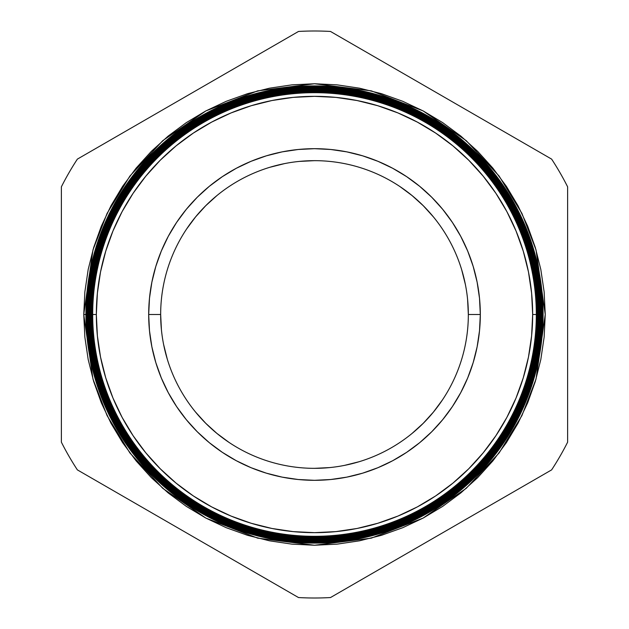 <?xml version="1.0" encoding="UTF-8"?>
<svg xmlns="http://www.w3.org/2000/svg" width="629" height="629" viewBox="0 0 629 629"><rect width="100%" height="100%" fill="white"/><g stroke="black" fill="none" stroke-linecap="round" stroke-linejoin="round"><path stroke-width="0.94" d="M433.412 412.089L442.407 399.965L433.412 412.089L423.278 423.278L412.089 433.412L417.805 428.483M344.511 465.381L359.159 461.71M329.58 467.591L314.5 468.338L329.58 467.591M216.911 433.412L229.035 442.407L216.911 433.412L205.722 423.278L195.588 412.089L200.517 417.805M163.619 344.511L167.29 359.159M161.409 329.58L160.662 314.5A153.838 153.838 0 0 1 314.5 160.662A153.838 153.838 0 0 1 468.338 314.5A153.838 153.838 0 0 0 314.5 160.662A153.838 153.838 0 0 0 160.662 314.5L148.688 314.5A165.812 165.812 0 0 1 314.5 148.688A165.812 165.812 0 0 1 480.312 314.5L468.338 314.5L480.312 314.5L479.51 298.248L477.128 282.154L473.173 266.366L467.693 251.05L460.735 236.339L452.369 222.383L442.674 209.308L431.746 197.254L419.692 186.326L406.617 176.631L392.661 168.265L377.95 161.307L362.634 155.827L346.846 151.872L330.752 149.49L314.5 148.688L298.248 149.49L282.154 151.872L266.366 155.827L251.05 161.307L236.339 168.265L222.383 176.631L209.308 186.326L197.254 197.254L186.326 209.308L176.631 222.383L168.265 236.339L161.307 251.05L155.827 266.366L151.872 282.154L149.49 298.248L148.688 314.5L149.49 330.752L151.872 346.846L155.827 362.634L161.307 377.95L168.265 392.661L176.631 406.617L186.326 419.692L197.254 431.746L209.308 442.674L222.383 452.369L236.339 460.735L251.05 467.693L266.366 473.173L282.154 477.128L298.248 479.51L314.5 480.312L330.752 479.51L346.846 477.128L362.634 473.173L377.95 467.693L392.661 460.735L406.617 452.369L419.692 442.674L431.746 431.746L442.674 419.692L452.369 406.617L460.735 392.661L467.693 377.95L473.173 362.634L477.128 346.846L479.51 330.752L480.312 314.5A165.812 165.812 0 0 1 314.5 480.312A165.812 165.812 0 0 1 148.688 314.5L160.662 314.5A153.838 153.838 0 0 0 314.5 468.338A153.838 153.838 0 0 0 468.338 314.5A153.838 153.838 0 0 1 314.5 468.338A153.838 153.838 0 0 1 160.662 314.5L161.409 329.58M195.588 216.911L186.593 229.035L195.588 216.911L205.722 205.722L216.911 195.588L211.195 200.517M284.489 163.619L269.841 167.29M299.42 161.409L314.5 160.662L299.42 161.409M412.089 195.588L399.965 186.593L412.089 195.588L423.278 205.722L433.412 216.911L428.483 211.195M465.381 284.489L461.71 269.841M467.591 299.42L468.338 314.5L467.591 299.42M92.66 314.5A221.84 221.84 0 0 1 314.5 92.66A221.84 221.84 0 0 1 536.34 314.5L536.749 314.5A222.249 222.249 0 0 0 314.5 92.251A222.249 222.249 0 0 0 92.251 314.5A222.249 222.249 0 0 1 314.5 92.251A222.249 222.249 0 0 1 536.749 314.5L537.087 314.5A222.587 222.587 0 0 0 314.5 91.913A222.587 222.587 0 0 0 91.913 314.5L91.913 314.5A222.587 222.587 0 0 0 314.5 537.087A222.587 222.587 0 0 0 537.087 314.5A222.587 222.587 0 0 1 314.5 537.087A222.587 222.587 0 0 1 91.913 314.5L91.464 314.5A223.036 223.036 0 0 0 314.5 537.536A223.036 223.036 0 0 0 537.536 314.5L536.749 314.5A222.249 222.249 0 0 1 314.5 536.749A222.249 222.249 0 0 1 92.251 314.5L92.683 314.5A221.817 221.817 0 0 1 314.5 92.683A221.817 221.817 0 0 1 536.317 314.5L536.34 314.5A221.84 221.84 0 0 0 314.5 92.66A221.84 221.84 0 0 0 92.66 314.5A221.84 221.84 0 0 0 314.5 536.34A221.84 221.84 0 0 0 536.34 314.5L536.317 314.5A221.817 221.817 0 0 1 314.5 536.317A221.817 221.817 0 0 1 92.683 314.5A221.817 221.817 0 0 0 314.5 536.317A221.817 221.817 0 0 0 536.317 314.5L532.661 314.5A218.161 218.161 0 0 1 314.5 532.661A218.161 218.161 0 0 1 96.339 314.5L92.251 314.5A222.249 222.249 0 0 0 314.5 536.749A222.249 222.249 0 0 0 536.749 314.5L536.34 314.5A221.84 221.84 0 0 1 314.5 536.34A221.84 221.84 0 0 1 92.66 314.5L83.751 314.5L92.982 249.886L107.087 213.388L129.896 176.049L162.777 140.644L205.911 110.893L257.701 90.851L314.5 83.751L371.299 90.851L423.089 110.893L466.223 140.644L499.104 176.049L521.913 213.388L536.018 249.886L545.249 314.5L544.14 291.88L540.814 269.479L535.318 247.519L527.684 226.196L518.005 205.722L506.361 186.302L492.877 168.116L477.663 151.337L460.884 136.123L442.698 122.639L423.278 110.995L402.804 101.316L381.481 93.682L359.521 88.186L337.12 84.86L314.5 83.751L291.88 84.86L269.479 88.186L247.519 93.682L226.196 101.316L205.722 110.995L186.302 122.639L168.116 136.123L151.337 151.337L136.123 168.116L122.639 186.302L110.995 205.722L101.316 226.196L93.682 247.519L88.186 269.479L84.86 291.88L83.751 314.5L84.86 337.12L88.186 359.521L93.682 381.481L101.316 402.804L110.995 423.278L122.639 442.698L136.123 460.884L151.337 477.663L168.116 492.877L186.302 506.361L205.722 518.005L226.196 527.684L247.519 535.318L269.479 540.814L291.88 544.14L314.5 545.249L337.12 544.14L359.521 540.814L381.481 535.318L402.804 527.684L423.278 518.005L442.698 506.361L460.884 492.877L477.663 477.663L492.877 460.884L506.361 442.698L518.005 423.278L527.684 402.804L535.318 381.481L540.814 359.521L544.14 337.12L545.249 314.5L536.018 379.114L521.913 415.612L499.104 452.951L466.223 488.356L423.089 518.107L371.299 538.149L314.5 545.249L257.701 538.149L205.911 518.107L162.777 488.356L129.896 452.951L107.087 415.612L92.982 379.114L83.751 314.5L85.906 314.5A228.594 228.594 0 0 0 314.5 543.094A228.594 228.594 0 0 0 543.094 314.5A228.594 228.594 0 0 1 314.5 543.094A228.594 228.594 0 0 1 85.906 314.5L85.937 314.5A228.563 228.563 0 0 0 314.5 543.063A228.563 228.563 0 0 0 543.063 314.5L542.34 314.5A227.84 227.84 0 0 1 314.5 542.34A227.84 227.84 0 0 1 86.66 314.5L85.906 314.5A228.594 228.594 0 0 1 314.5 85.906A228.594 228.594 0 0 1 543.094 314.5L543.063 314.5A228.563 228.563 0 0 1 314.5 543.063A228.563 228.563 0 0 1 85.937 314.5A228.563 228.563 0 0 1 314.5 85.937A228.563 228.563 0 0 1 543.063 314.5L543.094 314.5A228.594 228.594 0 0 0 314.5 85.906A228.594 228.594 0 0 0 85.906 314.5M537.842 314.5A223.342 223.342 0 0 1 314.5 537.842A223.342 223.342 0 0 1 91.158 314.5L90.67 314.5A223.83 223.83 0 0 0 314.5 538.33A223.83 223.83 0 0 0 538.33 314.5L537.536 314.5A223.036 223.036 0 0 1 314.5 537.536A223.036 223.036 0 0 1 91.464 314.5L91.158 314.5A223.342 223.342 0 0 0 314.5 537.842A223.342 223.342 0 0 0 537.842 314.5A223.342 223.342 0 0 0 314.5 91.158A223.342 223.342 0 0 0 91.158 314.5L91.464 314.5A223.036 223.036 0 0 1 314.5 91.464A223.036 223.036 0 0 1 537.536 314.5L538.33 314.5A223.83 223.83 0 0 1 314.5 538.33A223.83 223.83 0 0 1 90.67 314.5L89.884 314.5A224.616 224.616 0 0 0 314.5 539.116A224.616 224.616 0 0 0 539.116 314.5L538.589 314.5A224.089 224.089 0 0 1 314.5 538.589A224.089 224.089 0 0 1 90.411 314.5A224.089 224.089 0 0 0 314.5 538.589A224.089 224.089 0 0 0 538.589 314.5L538.589 314.5A224.089 224.089 0 0 0 314.5 90.411A224.089 224.089 0 0 0 90.411 314.5L90.67 314.5A223.83 223.83 0 0 1 314.5 90.67A223.83 223.83 0 0 1 538.33 314.5A223.83 223.83 0 0 0 314.5 90.67A223.83 223.83 0 0 0 90.67 314.5L91.158 314.5A223.342 223.342 0 0 1 314.5 91.158A223.342 223.342 0 0 1 537.842 314.5M539.344 314.5A224.844 224.844 0 0 1 314.5 539.344A224.844 224.844 0 0 1 89.656 314.5L89.098 314.5A225.402 225.402 0 0 0 314.5 539.902A225.402 225.402 0 0 0 539.902 314.5L539.116 314.5A224.616 224.616 0 0 1 314.5 539.116A224.616 224.616 0 0 1 89.884 314.5L89.656 314.5A224.844 224.844 0 0 0 314.5 539.344A224.844 224.844 0 0 0 539.344 314.5A224.844 224.844 0 0 0 314.5 89.656A224.844 224.844 0 0 0 89.656 314.5L89.884 314.5A224.616 224.616 0 0 1 314.5 89.884A224.616 224.616 0 0 1 539.116 314.5L539.902 314.5A225.402 225.402 0 0 1 314.5 539.902A225.402 225.402 0 0 1 89.098 314.5L88.304 314.5A226.196 226.196 0 0 0 314.5 540.696A226.196 226.196 0 0 0 540.696 314.5L540.091 314.5A225.591 225.591 0 0 1 314.5 540.091A225.591 225.591 0 0 1 88.909 314.5A225.591 225.591 0 0 0 314.5 540.091A225.591 225.591 0 0 0 540.091 314.5L540.091 314.5A225.591 225.591 0 0 0 314.5 88.909A225.591 225.591 0 0 0 88.909 314.5L89.098 314.5A225.402 225.402 0 0 1 314.5 89.098A225.402 225.402 0 0 1 539.902 314.5A225.402 225.402 0 0 0 314.5 89.098A225.402 225.402 0 0 0 89.098 314.5L89.656 314.5A224.844 224.844 0 0 1 314.5 89.656A224.844 224.844 0 0 1 539.344 314.5M540.846 314.5A226.346 226.346 0 0 1 314.5 540.846A226.346 226.346 0 0 1 88.154 314.5L87.517 314.5A226.983 226.983 0 0 0 314.5 541.483A226.983 226.983 0 0 0 541.483 314.5L540.696 314.5A226.196 226.196 0 0 1 314.5 540.696A226.196 226.196 0 0 1 88.304 314.5L88.154 314.5A226.346 226.346 0 0 0 314.5 540.846A226.346 226.346 0 0 0 540.846 314.5A226.346 226.346 0 0 0 314.5 88.154A226.346 226.346 0 0 0 88.154 314.5L88.304 314.5A226.196 226.196 0 0 1 314.5 88.304A226.196 226.196 0 0 1 540.696 314.5L541.483 314.5A226.983 226.983 0 0 1 314.5 541.483A226.983 226.983 0 0 1 87.517 314.5L86.723 314.5A227.777 227.777 0 0 0 314.5 542.277A227.777 227.777 0 0 0 542.277 314.5L541.593 314.5A227.093 227.093 0 0 1 314.5 541.593A227.093 227.093 0 0 1 87.407 314.5A227.093 227.093 0 0 0 314.5 541.593A227.093 227.093 0 0 0 541.593 314.5L541.593 314.5A227.093 227.093 0 0 0 314.5 87.407A227.093 227.093 0 0 0 87.407 314.5L87.517 314.5A226.983 226.983 0 0 1 314.5 87.517A226.983 226.983 0 0 1 541.483 314.5A226.983 226.983 0 0 0 314.5 87.517A226.983 226.983 0 0 0 87.517 314.5L88.154 314.5A226.346 226.346 0 0 1 314.5 88.154A226.346 226.346 0 0 1 540.846 314.5M542.34 314.5L542.277 314.5A227.777 227.777 0 0 1 314.5 542.277A227.777 227.777 0 0 1 86.723 314.5L86.66 314.5A227.84 227.84 0 0 0 314.5 542.34A227.84 227.84 0 0 0 542.34 314.5A227.84 227.84 0 0 0 314.5 86.66A227.84 227.84 0 0 0 86.66 314.5L86.723 314.5A227.777 227.777 0 0 1 314.5 86.723A227.777 227.777 0 0 1 542.277 314.5L543.063 314.5A228.563 228.563 0 0 0 314.5 85.937A228.563 228.563 0 0 0 85.937 314.5L86.66 314.5A227.84 227.84 0 0 1 314.5 86.66A227.84 227.84 0 0 1 542.34 314.5M298.508 31.45A283.498 283.498 0 0 1 330.492 31.45L551.633 159.121A283.498 283.498 0 0 1 567.625 186.829L567.625 442.171A283.498 283.498 0 0 1 551.633 469.879L330.492 597.55A283.498 283.498 0 0 1 298.508 597.55L77.367 469.879A283.498 283.498 0 0 1 61.375 442.171L61.375 186.829A283.498 283.498 0 0 1 77.367 159.121L298.508 31.45A283.498 283.498 0 0 1 330.492 31.45L551.633 159.121A283.498 283.498 0 0 1 567.625 186.829L567.625 442.171A283.498 283.498 0 0 1 551.633 469.879L330.492 597.55A283.498 283.498 0 0 1 298.508 597.55L77.367 469.879A283.498 283.498 0 0 1 61.375 442.171L61.375 186.829A283.498 283.498 0 0 1 77.367 159.121L298.508 31.45M532.661 314.5L531.615 335.886L528.47 357.06L523.265 377.832L516.055 397.984L506.903 417.341L495.896 435.708L483.143 452.904L468.762 468.762L452.904 483.143L435.708 495.896L417.341 506.903L397.984 516.055L377.832 523.265L357.06 528.47L335.886 531.615L314.5 532.661L293.114 531.615L271.94 528.47L251.168 523.265L231.016 516.055L211.659 506.903L193.292 495.896L176.096 483.143L160.238 468.762L145.857 452.904L133.104 435.708L122.097 417.341L112.945 397.984L105.735 377.832L100.53 357.06L97.385 335.886L96.339 314.5L97.385 293.114L100.53 271.94L105.735 251.168L112.945 231.016L122.097 211.659L133.104 193.292L145.857 176.096L160.238 160.238L176.096 145.857L193.292 133.104L211.659 122.097L231.016 112.945L251.168 105.735L271.94 100.53L293.114 97.385L314.5 96.339L335.886 97.385L357.06 100.53L377.832 105.735L397.984 112.945L417.341 122.097L435.708 133.104L452.904 145.857L468.762 160.238L483.143 176.096L495.896 193.292L506.903 211.659L516.055 231.016L523.265 251.168L528.47 271.94L531.615 293.114L532.661 314.5L536.317 314.5A221.817 221.817 0 0 0 314.5 92.683A221.817 221.817 0 0 0 92.683 314.5L96.339 314.5A218.161 218.161 0 0 1 314.5 96.339A218.161 218.161 0 0 1 532.661 314.5M205.722 205.722L216.911 195.588M423.278 205.722L433.412 216.911M423.278 423.278L412.089 433.412M205.722 423.278L195.588 412.089M542.277 314.5A227.777 227.777 0 0 0 314.5 86.723A227.777 227.777 0 0 0 86.723 314.5L87.407 314.5A227.093 227.093 0 0 1 314.5 87.407A227.093 227.093 0 0 1 541.593 314.5L542.277 314.5M540.696 314.5A226.196 226.196 0 0 0 314.5 88.304A226.196 226.196 0 0 0 88.304 314.5L88.909 314.5A225.591 225.591 0 0 1 314.5 88.909A225.591 225.591 0 0 1 540.091 314.5L540.696 314.5M539.116 314.5A224.616 224.616 0 0 0 314.5 89.884A224.616 224.616 0 0 0 89.884 314.5L90.411 314.5A224.089 224.089 0 0 1 314.5 90.411A224.089 224.089 0 0 1 538.589 314.5L539.116 314.5M537.536 314.5A223.036 223.036 0 0 0 314.5 91.464A223.036 223.036 0 0 0 91.464 314.5L91.913 314.5A222.587 222.587 0 0 1 314.5 91.913A222.587 222.587 0 0 1 537.087 314.5L537.536 314.5"/></g></svg>

